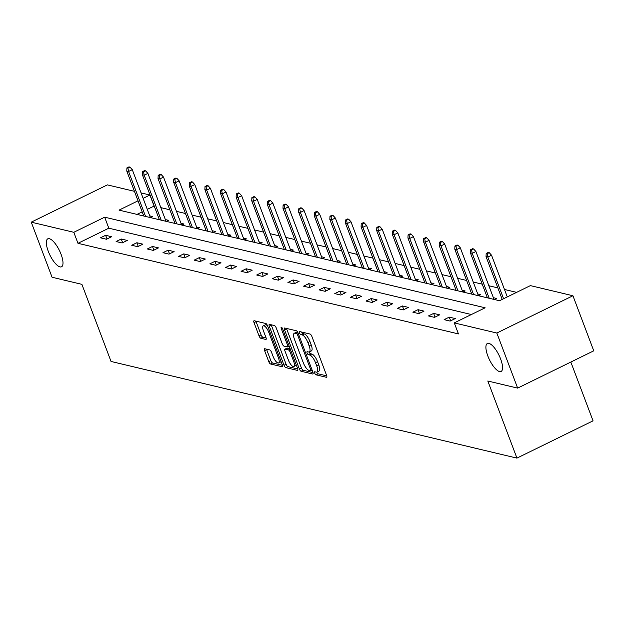 <?xml version="1.0" encoding="UTF-8"?>
<svg xmlns="http://www.w3.org/2000/svg" width="625" height="625" viewBox="0 0 625 625"><rect width="100%" height="100%" fill="white"/><g stroke="black" fill="none" stroke-linecap="round" stroke-linejoin="round"><path stroke-width="0.94" d="M314.719 373.125A1.672 0.57 -116.1 0 0 315.977 374.805L326.422 377.289A2.391 0.812 -116.1 0 0 326.656 377.273A2.391 0.812 -116.1 0 0 326.586 375.359L311.875 336.438A2.391 0.812 -116.1 0 0 310.078 334.039L299.633 331.555A1.672 0.57 -116.1 0 0 299.469 331.57A1.672 0.57 -116.1 0 0 299.516 332.906A1.672 0.57 -116.1 0 0 300.781 334.586L302.133 334.906A7.648 2.594 -116.1 0 1 307.891 342.57L309.117 345.82A7.648 2.594 -116.1 0 1 309.336 351.938A7.648 2.594 -116.1 0 1 308.586 351.984L307.234 351.664A1.672 0.57 -116.1 0 0 307.07 351.68A1.672 0.57 -116.1 0 0 307.117 353.016A1.672 0.57 -116.1 0 0 308.375 354.695L309.727 355.016A7.648 2.594 -116.1 0 1 315.492 362.688L316.719 365.93A7.648 2.594 -116.1 0 1 316.938 372.047A7.648 2.594 -116.1 0 1 316.188 372.102L314.836 371.773A1.672 0.57 -116.1 0 0 314.672 371.789A1.672 0.57 -116.1 0 0 314.719 373.125M316.766 372.109A1.672 0.57 -116.1 0 0 316.773 372.117A1.672 0.57 -116.1 0 0 318.031 373.797L326.75 375.875M301.625 332.031A1.672 0.57 -116.1 0 0 302.836 333.578L304.188 333.898L302.133 334.906M309.172 351.992A1.672 0.57 -116.1 0 0 309.172 352.008A1.672 0.57 -116.1 0 0 310.438 353.688L311.789 354.008L309.727 355.016M61.078 254.328A15.578 5.281 -116.1 0 0 47.82 238.812A15.578 5.281 -116.1 0 0 48.266 251.281A15.578 5.281 -116.1 0 0 61.523 266.797A15.578 5.281 -116.1 0 0 61.078 254.328M500.633 359A15.578 5.281 -116.1 0 0 487.367 343.484A15.578 5.281 -116.1 0 0 487.82 355.945A15.578 5.281 -116.1 0 0 501.078 371.469A15.578 5.281 -116.1 0 0 500.633 359M264.789 348.742A2.391 0.812 -116.1 0 0 264.555 348.758A2.391 0.812 -116.1 0 0 264.617 350.672L268.75 361.594A2.391 0.812 -116.1 0 0 270.547 363.984L282.141 366.75A2.391 0.812 -116.1 0 0 282.375 366.734A2.391 0.812 -116.1 0 0 282.312 364.82L267.602 325.898A2.391 0.812 -116.1 0 0 265.805 323.5L254.203 320.734A2.391 0.812 -116.1 0 0 253.969 320.75A2.391 0.812 -116.1 0 0 254.039 322.664L259.023 335.859A2.391 0.812 -116.1 0 0 260.82 338.25L265.789 339.438A2.391 0.812 -116.1 0 0 266.023 339.422A2.391 0.812 -116.1 0 0 265.953 337.508L263.477 330.961A6.391 2.164 -116.1 0 1 263.297 325.852A6.391 2.164 -116.1 0 1 268.742 332.219L278.422 357.844A6.391 2.164 -116.1 0 1 278.602 362.953A6.391 2.164 -116.1 0 1 273.164 356.594L271.547 352.32A2.391 0.812 -116.1 0 0 269.75 349.922L264.789 348.742M138.031 200.828L119.055 210.125L499.531 300.734L530.383 285.617L572.938 295.75L593.75 350.828L517.648 388.109L487.812 381.008L516.945 458.117L111.039 361.461L81.898 284.352L52.062 277.242L31.25 222.164L107.352 184.883L134.438 191.328M517.648 388.109L496.836 333.031L454.281 322.898L485.133 307.789L104.656 217.18L73.805 232.297L31.25 222.164M471.367 314.531L108.82 228.195L77.969 243.312L458.445 333.914L454.281 322.898M77.969 243.312L73.805 232.297M299.312 368.867A2.391 0.812 -116.1 0 0 301.109 371.266L312.711 374.023A2.391 0.812 -116.1 0 0 312.945 374.008A2.391 0.812 -116.1 0 0 312.875 372.102L298.164 333.172A2.391 0.812 -116.1 0 0 296.367 330.773L284.773 328.016A2.391 0.812 -116.1 0 0 284.539 328.031A2.391 0.812 -116.1 0 0 284.602 329.945L299.312 368.867L301.367 367.859A2.391 0.812 -116.1 0 0 303.172 370.258L313.039 372.609M297.43 370.391L285.828 367.625A2.391 0.812 -116.1 0 1 284.031 365.227L269.32 326.305A2.391 0.812 -116.1 0 1 269.25 324.391A2.391 0.812 -116.1 0 1 269.484 324.375L274.453 325.555A2.391 0.812 -116.1 0 1 276.25 327.953L282.219 343.742A2.391 0.812 -116.1 0 0 284.016 346.141L287.305 346.922A2.391 0.812 -116.1 0 0 287.539 346.906A2.391 0.812 -116.1 0 0 287.477 344.992L281.266 328.555A1.672 0.57 -116.1 0 1 281.219 327.219A1.672 0.57 -116.1 0 1 282.641 328.883L297.594 368.461A2.391 0.812 -116.1 0 1 297.664 370.367A2.391 0.812 -116.1 0 1 297.43 370.391L297.82 370.195M516.945 458.117L593.047 420.828L570.836 362.055M455.266 318.562L449.258 317.133L444.117 319.648L450.125 321.078L455.266 318.562M439.648 314.844L433.641 313.406L428.5 315.93L434.508 317.359L439.648 314.844M424.031 311.125L418.023 309.688L412.883 312.211L418.891 313.641L424.031 311.125M408.414 307.398L402.406 305.969L397.258 308.492L403.266 309.922L408.414 307.398M392.789 303.68L386.781 302.25L381.641 304.773L387.648 306.203L392.789 303.68M377.172 299.961L371.164 298.531L366.023 301.055L372.031 302.484L377.172 299.961M361.555 296.242L355.547 294.812L350.398 297.336L356.406 298.766L361.555 296.242M345.93 292.523L339.922 291.094L334.781 293.609L340.789 295.047L345.93 292.523M330.312 288.805L324.305 287.375L319.164 289.891L325.172 291.32L330.312 288.805M314.695 285.086L308.688 283.656L303.539 286.172L309.547 287.602L314.695 285.086M299.07 281.367L293.062 279.938L287.922 282.453L293.93 283.883L299.07 281.367M283.453 277.648L277.445 276.219L272.305 278.734L278.312 280.164L283.453 277.648M267.836 273.93L261.828 272.492L256.688 275.016L262.688 276.445L267.836 273.93M252.211 270.203L246.203 268.773L241.062 271.297L247.07 272.727L252.211 270.203M236.594 266.484L230.586 265.055L225.445 267.578L231.453 269.008L236.594 266.484M220.977 262.766L214.969 261.336L209.828 263.859L215.836 265.289L220.977 262.766M205.352 259.047L199.344 257.617L194.203 260.141L200.211 261.57L205.352 259.047M189.734 255.328L183.727 253.898L178.586 256.414L184.594 257.852L189.734 255.328M174.117 251.609L168.109 250.18L162.969 252.695L168.977 254.133L174.117 251.609M158.492 247.891L152.492 246.461L147.344 248.977L153.352 250.406L158.492 247.891M142.875 244.172L136.867 242.742L131.727 245.258L137.734 246.688L142.875 244.172M127.258 240.453L121.25 239.023L116.109 241.539L122.117 242.969L127.258 240.453M111.641 236.734L105.633 235.305L100.484 237.82L106.492 239.25L111.641 236.734M516.617 292.359L504.477 289.469M497.852 287.891L488.859 285.75M482.234 284.172L473.234 282.031M466.617 280.453L457.617 278.312M450.992 276.734L442 274.594M435.375 273.016L426.375 270.875M419.758 269.297L410.758 267.156M404.133 265.578L395.141 263.43M388.516 261.859L379.523 259.711M372.898 258.133L363.898 255.992M357.273 254.414L348.281 252.273M341.656 250.695L332.664 248.555M326.039 246.977L317.039 244.836M310.414 243.258L301.422 241.117M294.797 239.539L285.805 237.398M279.18 235.82L270.18 233.68M263.555 232.102L254.562 229.961M247.938 228.383L238.945 226.242M232.32 224.664L223.32 222.516M216.703 220.945L207.703 218.797M201.078 217.219L192.086 215.078M185.461 213.5L176.461 211.359M169.844 209.781L160.844 207.641M154.219 206.062L147.281 209.352M142.195 211.844L136.984 214.398M494.234 299.469L496.406 298.406L493.367 297.68M478.617 295.75L480.789 294.688L477.742 293.961M462.992 292.031L465.164 290.969L462.125 290.242M447.375 288.312L449.547 287.25L446.508 286.523M431.758 284.594L433.93 283.523L430.891 282.805M416.133 280.875L418.305 279.805L415.266 279.086M400.516 277.156L402.688 276.086L399.648 275.367M384.898 273.43L387.07 272.367L384.031 271.648M369.273 269.711L371.445 268.648L368.406 267.922M353.656 265.992L355.828 264.93L352.789 264.203M338.039 262.273L340.211 261.211L337.172 260.484M322.414 258.555L324.586 257.492L321.547 256.766M306.797 254.836L308.969 253.773L305.93 253.047M291.18 251.117L293.352 250.055L290.312 249.328M275.555 247.398L277.734 246.336L274.688 245.609M259.938 243.68L262.109 242.609L259.07 241.891M244.32 239.961L246.492 238.891L243.453 238.172M228.703 236.242L230.875 235.172L227.828 234.453M213.078 232.516L215.25 231.453L212.211 230.734M197.461 228.797L199.633 227.734L196.594 227.008M181.844 225.078L184.016 224.016L180.977 223.289M166.219 221.359L168.391 220.297L165.352 219.57M150.602 217.641L152.773 216.578L149.734 215.852M572.938 295.75L496.836 333.031M141.062 192.906L149.906 195.016L143.117 198.336M154.07 206.031L149.906 195.016M108.82 228.195L104.656 217.18M449.258 317.133L450.656 320.82M433.641 313.406L435.039 317.102M418.023 309.688L419.414 313.383M402.406 305.969L403.797 309.664M386.781 302.25L388.18 305.945M371.164 298.531L372.555 302.227M355.547 294.812L356.938 298.5M339.922 291.094L341.32 294.781M324.305 287.375L325.695 291.062M308.688 283.656L310.078 287.344M293.062 279.938L294.461 283.625M277.445 276.219L278.844 279.906M261.828 272.492L263.219 276.188M246.203 268.773L247.602 272.469M230.586 265.055L231.984 268.75M214.969 261.336L216.359 265.031M199.344 257.617L200.742 261.312M183.727 253.898L185.125 257.586M168.109 250.18L169.5 253.867M152.492 246.461L153.883 250.148M136.867 242.742L138.266 246.43M121.25 239.023L122.641 242.711M105.633 235.305L107.023 238.992M316.938 372.047L318.992 371.039A7.648 2.594 -116.1 0 0 318.773 364.922L316.719 365.93M311.789 354.008A7.648 2.594 -116.1 0 1 317.547 361.68L318.773 364.922M309.336 351.938L311.391 350.93A7.648 2.594 -116.1 0 0 311.172 344.812L309.117 345.82M304.188 333.898A7.648 2.594 -116.1 0 1 309.945 341.562L311.172 344.812M286.492 328.43A2.391 0.812 -116.1 0 0 286.664 328.938L301.367 367.859M310.484 370.742A1.672 0.57 -116.1 0 0 310.648 370.727A1.672 0.57 -116.1 0 0 310.602 369.391L297.688 335.227A1.672 0.57 -116.1 0 0 296.43 333.547L295.008 333.211A7.648 2.594 -116.1 0 0 294.258 333.258A7.648 2.594 -116.1 0 0 294.477 339.375L303.297 362.734A7.648 2.594 -116.1 0 0 309.062 370.406L310.484 370.742M294.258 333.258L296.312 332.25A7.648 2.594 -116.1 0 1 297.062 332.203L297.805 332.375M297.758 368.969L287.891 366.617L285.828 367.625M271.211 324.789A2.391 0.812 -116.1 0 0 271.375 325.297L286.086 364.219A2.391 0.812 -116.1 0 0 287.891 366.617M288.406 360.125A6.391 2.164 -116.1 0 0 293.844 366.484A6.391 2.164 -116.1 0 0 293.664 361.375L290.25 352.344A2.391 0.812 -116.1 0 0 288.453 349.945L285.156 349.164A2.391 0.812 -116.1 0 0 284.922 349.18A2.391 0.812 -116.1 0 0 284.992 351.094L288.406 360.125M293.844 366.484L295.906 365.477A6.391 2.164 -116.1 0 0 296.305 365.047M286.828 348.352A2.391 0.812 -116.1 0 1 286.984 348.172A2.391 0.812 -116.1 0 1 287.219 348.156L290.188 348.867M278.602 362.953L280.664 361.945A6.391 2.164 -116.1 0 0 281.062 361.516M267.602 325.906A6.391 2.164 -116.1 0 0 265.352 324.844L263.297 325.852M255.93 321.148A2.391 0.812 -116.1 0 0 256.094 321.656L261.078 334.852A2.391 0.812 -116.1 0 0 262.883 337.242L266.117 338.016M266.508 349.148A2.391 0.812 -116.1 0 0 266.68 349.664L270.805 360.586A2.391 0.812 -116.1 0 0 272.602 362.977L282.477 365.328M489.234 252.672L488.234 252.43L486.172 253.437L487.172 253.68L489.234 252.672L491.539 255.227L487.836 257.039L486.031 256.609L502.211 299.422M487.172 253.68L487.836 257.039L503.594 298.742M491.539 255.227L507.297 296.93M486.031 256.609L486.172 253.437M473.609 248.953L472.609 248.711L470.555 249.719L471.555 249.961L473.609 248.953L475.914 251.508L472.219 253.32L470.414 252.891L487.398 297.844M471.555 249.961L472.219 253.32L489.203 298.273M475.914 251.508L494.023 299.422M470.414 252.891L470.555 249.719M457.992 245.234L456.992 244.992L454.938 246L455.938 246.242L457.992 245.234L460.297 247.789L456.594 249.602L454.797 249.172L471.781 294.125M455.938 246.242L456.594 249.602L473.578 294.555M460.297 247.789L478.406 295.703M454.797 249.172L454.938 246M442.375 241.516L441.375 241.273L439.313 242.281L440.312 242.523L442.375 241.516L444.68 244.07L440.977 245.883L439.172 245.453L456.156 290.406M440.312 242.523L440.977 245.883L457.961 290.828M444.68 244.07L462.781 291.977M439.172 245.453L439.313 242.281M426.75 237.789L425.75 237.555L423.695 238.562L424.695 238.797L426.75 237.789L429.063 240.352L425.359 242.164L423.555 241.734L440.539 286.68M424.695 238.797L425.359 242.164L442.344 287.109M429.063 240.352L447.164 288.258M423.555 241.734L423.695 238.562M411.133 234.07L410.133 233.836L408.078 234.844L409.078 235.078L411.133 234.07L413.438 236.633L409.734 238.445L407.938 238.016L424.922 282.961M409.078 235.078L409.734 238.445L426.719 283.391M413.438 236.633L431.547 284.539M407.938 238.016L408.078 234.844M395.516 230.352L394.516 230.117L392.453 231.125L393.461 231.359L395.516 230.352L397.82 232.906L394.117 234.727L392.312 234.297L409.297 279.242M393.461 231.359L394.117 234.727L411.102 279.672M397.82 232.906L415.922 280.82M392.312 234.297L392.453 231.125M379.891 226.633L378.891 226.398L376.836 227.406L377.836 227.641L379.891 226.633L382.203 229.188L378.5 231.008L376.695 230.578L393.68 275.523M377.836 227.641L378.5 231.008L395.484 275.953M382.203 229.188L400.305 277.102M376.695 230.578L376.836 227.406M364.273 222.914L363.273 222.68L361.219 223.688L362.219 223.922L364.273 222.914L366.578 225.469L362.875 227.281L361.078 226.859L378.062 271.805M362.219 223.922L362.875 227.281L379.859 272.234M366.578 225.469L384.688 273.383M361.078 226.859L361.219 223.688M348.656 219.195L347.656 218.953L345.594 219.961L346.602 220.203L348.656 219.195L350.961 221.75L347.258 223.563L345.453 223.133L362.438 268.086M346.602 220.203L347.258 223.563L364.242 268.516M350.961 221.75L369.062 269.664M345.453 223.133L345.594 219.961M333.039 215.477L332.031 215.234L329.977 216.242L330.977 216.484L333.039 215.477L335.344 218.031L331.641 219.844L329.836 219.414L346.82 264.367M330.977 216.484L331.641 219.844L348.625 264.797M335.344 218.031L353.445 265.945M329.836 219.414L329.977 216.242M317.414 211.758L316.414 211.516L314.359 212.523L315.359 212.766L317.414 211.758L319.719 214.312L316.016 216.125L314.219 215.695L331.203 260.648M315.359 212.766L316.016 216.125L333.008 261.078M319.719 214.312L337.828 262.227M314.219 215.695L314.359 212.523M301.797 208.039L300.797 207.797L298.734 208.805L299.742 209.047L301.797 208.039L304.102 210.594L300.398 212.406L298.594 211.977L315.586 256.93M299.742 209.047L300.398 212.406L317.383 257.359M304.102 210.594L322.203 258.508M298.594 211.977L298.734 208.805M286.18 204.32L285.172 204.078L283.117 205.086L284.117 205.328L286.18 204.32L288.484 206.875L284.781 208.688L282.977 208.258L299.961 253.211M284.117 205.328L284.781 208.688L301.766 253.641M288.484 206.875L306.586 254.789M282.977 208.258L283.117 205.086M270.555 200.602L269.555 200.359L267.5 201.367L268.5 201.602L270.555 200.602L272.859 203.156L269.164 204.969L267.359 204.539L284.344 249.492M268.5 201.602L269.164 204.969L286.148 249.914M272.859 203.156L290.969 251.062M267.359 204.539L267.5 201.367M254.938 196.875L253.938 196.641L251.883 197.648L252.883 197.883L254.938 196.875L257.242 199.438L253.539 201.25L251.742 200.82L268.727 245.766M252.883 197.883L253.539 201.25L270.523 246.195M257.242 199.438L275.344 247.344M251.742 200.82L251.883 197.648M239.32 193.156L238.32 192.922L236.258 193.93L237.258 194.164L239.32 193.156L241.625 195.719L237.922 197.531L236.117 197.102L253.102 242.047M237.258 194.164L237.922 197.531L254.906 242.477M241.625 195.719L259.727 243.625M236.117 197.102L236.258 193.93M223.695 189.438L222.695 189.203L220.641 190.211L221.641 190.445L223.695 189.438L226 191.992L222.305 193.812L220.5 193.383L237.484 238.328M221.641 190.445L222.305 193.812L239.289 238.758M226 191.992L244.109 239.906M220.5 193.383L220.641 190.211M208.078 185.719L207.078 185.484L205.023 186.492L206.023 186.727L208.078 185.719L210.383 188.273L206.68 190.094L204.883 189.664L221.867 234.609M206.023 186.727L206.68 190.094L223.664 235.039M210.383 188.273L228.492 236.188M204.883 189.664L205.023 186.492M192.461 182L191.461 181.766L189.398 182.773L190.398 183.008L192.461 182L194.766 184.555L191.062 186.367L189.258 185.945L206.242 230.891M190.398 183.008L191.062 186.367L208.047 231.32M194.766 184.555L212.867 232.469M189.258 185.945L189.398 182.773M176.836 178.281L175.836 178.039L173.781 179.047L174.781 179.289L176.836 178.281L179.148 180.836L175.445 182.648L173.641 182.219L190.625 227.172M174.781 179.289L175.445 182.648L192.43 227.602M179.148 180.836L197.25 228.75M173.641 182.219L173.781 179.047M161.219 174.562L160.219 174.32L158.164 175.328L159.164 175.57L161.219 174.562L163.523 177.117L159.82 178.93L158.023 178.5L175.008 223.453M159.164 175.57L159.82 178.93L176.805 223.883M163.523 177.117L181.633 225.031M158.023 178.5L158.164 175.328M145.602 170.844L144.602 170.602L142.539 171.609L143.547 171.852L145.602 170.844L147.906 173.398L144.203 175.211L142.398 174.781L159.383 219.734M143.547 171.852L144.203 175.211L161.188 220.164M147.906 173.398L166.008 221.312M142.398 174.781L142.539 171.609M129.977 167.125L128.977 166.883L126.922 167.891L127.922 168.133L129.977 167.125L132.289 169.68L128.586 171.492L126.781 171.062L143.766 216.016M127.922 168.133L128.586 171.492L145.57 216.445M132.289 169.68L150.391 217.594M126.781 171.062L126.922 167.891M318.031 373.797L315.977 374.805M302.836 333.578L300.781 334.586M310.438 353.688L308.375 354.695M317.547 361.68L315.492 362.688M309.945 341.562L307.891 342.57M326.812 377.102L326.422 377.289M286.664 328.938L284.602 329.945M313.102 373.836L312.711 374.023M303.172 370.258L301.109 371.266M312.07 369.969L310.758 370.609M311.656 368.875L310.602 369.391M298.75 334.703L297.688 335.227M298 332.773L296.43 333.547M297.062 332.203L295.008 333.211M286.086 364.219L284.031 365.227M271.375 325.297L269.32 326.305M288.531 344.477L287.477 344.992M282.242 328.078L281.266 328.555M294.719 360.859L293.664 361.375M291.305 351.828L290.25 352.344M290.266 349.062L288.453 349.945M287.219 348.156L285.156 349.164M279.477 357.328L278.422 357.844M269.797 331.703L268.742 332.219M266.18 339.242L265.789 339.438M262.883 337.242L260.82 338.25M261.078 334.852L259.023 335.859M256.094 321.656L254.039 322.664M282.539 366.555L282.141 366.75M272.602 362.977L270.547 363.984M270.805 360.586L268.75 361.594M266.68 349.664L264.617 350.672M312.094 370.023L310.648 370.727M289.148 346.117L287.539 346.906M286.984 348.172L284.922 349.18"/></g></svg>
